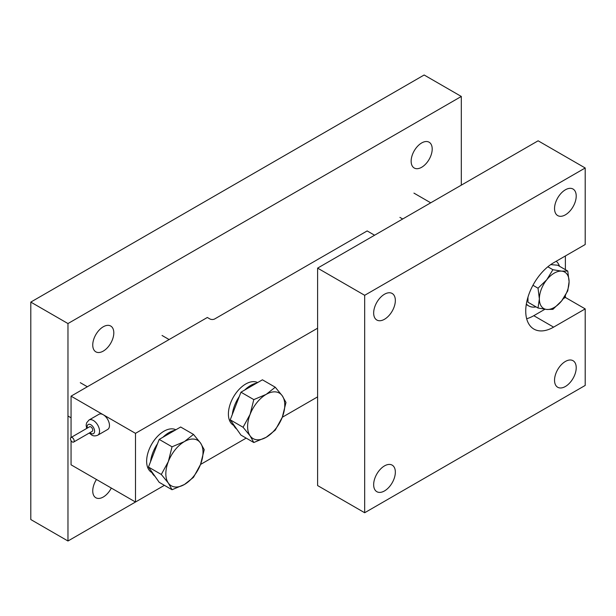 <?xml version="1.0" encoding="UTF-8"?>
<svg xmlns="http://www.w3.org/2000/svg" width="616" height="616" viewBox="0 0 616 616"><rect width="100%" height="100%" fill="white"/><g stroke="black" fill="none" stroke-linecap="round" stroke-linejoin="round"><path stroke-width="0.92" d="M103.272 351.097A14.892 8.601 120 0 0 113.005 337.968A14.892 8.601 120 0 0 110.718 326.033A14.892 8.601 120 0 0 103.272 326.773A14.892 8.601 120 0 0 93.547 339.901A14.892 8.601 120 0 0 95.827 351.828A14.892 8.601 120 0 0 103.272 351.097M421.667 167.275A14.892 8.601 120 0 0 431.4 154.146A14.892 8.601 120 0 0 429.113 142.211A14.892 8.601 120 0 0 421.667 142.951A14.892 8.601 120 0 0 411.942 156.079A14.892 8.601 120 0 0 414.222 168.006A14.892 8.601 120 0 0 421.667 167.275M96.473 479.494A14.892 8.601 120 0 0 95.827 497.743A14.892 8.601 120 0 0 103.272 497.012A14.892 8.601 120 0 0 111.311 488.057M461.315 185.154L461.315 96.458L67.968 323.554L30.8 302.094L30.8 519.542L67.968 541.002L164.403 485.323L135.489 502.017L135.489 433.348L317.602 328.205M67.968 323.554L67.968 541.002M200.516 464.472L246.169 438.115L200.516 464.472A26.28 15.177 -60 0 1 184.423 484.492A26.28 15.177 -60 0 1 168.33 483.052A26.28 15.177 -60 0 1 168.33 461.592L161.307 474.466L168.33 483.052L172.033 489.728L184.423 484.492L193.493 477.338L200.516 464.472L204.219 449.688L200.516 443.012A26.28 15.177 -60 0 1 200.516 464.472M282.282 417.263L317.602 396.873L282.282 417.263A26.28 15.177 -60 0 1 266.189 437.283A26.28 15.177 -60 0 1 250.096 435.843A26.28 15.177 -60 0 1 250.096 414.391L243.074 427.258L250.096 435.843L253.8 442.519L266.189 437.283L275.26 430.13L282.282 417.263L285.986 402.479L282.282 395.803A26.28 15.177 -60 0 1 282.282 417.263M461.315 96.458L424.147 74.998L30.8 302.094M384.5 319.265A15.331 8.847 120 0 0 394.517 305.752A15.331 8.847 120 0 0 392.169 293.47A15.331 8.847 120 0 0 384.5 294.232A15.331 8.847 120 0 0 374.49 307.738A15.331 8.847 120 0 0 376.838 320.027A15.331 8.847 120 0 0 384.5 319.265M565.38 386.502A15.331 8.847 120 0 0 575.39 372.996A15.331 8.847 120 0 0 573.042 360.707A15.331 8.847 120 0 0 565.38 361.469A15.331 8.847 120 0 0 555.363 374.975A15.331 8.847 120 0 0 557.711 387.264A15.331 8.847 120 0 0 565.38 386.502M565.38 214.838A15.331 8.847 120 0 0 575.39 201.324A15.331 8.847 120 0 0 573.042 189.043A15.331 8.847 120 0 0 565.38 189.805A15.331 8.847 120 0 0 555.363 203.311A15.331 8.847 120 0 0 557.711 215.592A15.331 8.847 120 0 0 565.38 214.838M384.5 490.929A15.331 8.847 120 0 0 394.517 477.423A15.331 8.847 120 0 0 392.169 465.134A15.331 8.847 120 0 0 384.5 465.896A15.331 8.847 120 0 0 374.49 479.402A15.331 8.847 120 0 0 376.838 491.691A15.331 8.847 120 0 0 384.5 490.929M526.657 318.734A39.424 22.761 120 0 0 533.787 315.692L553.607 327.135A39.424 22.761 120 0 1 533.895 329.083A39.424 22.761 120 0 1 527.858 297.497A39.424 22.761 120 0 1 553.607 262.762L585.2 244.521L585.2 167.983L364.68 295.303L317.602 268.122L317.602 485.562L364.68 512.743L585.2 385.431L585.2 308.893L565.38 297.451L565.38 295.457M364.68 295.303L364.68 512.743M565.38 269.654L565.38 255.963M585.2 167.983L538.122 140.802L317.602 268.122M553.607 327.135L585.2 308.893M533.787 315.692L544.937 309.247M563.355 298.621L565.38 297.451M72.303 441.934A2.626 1.517 -120 0 0 73.62 442.065A2.626 1.517 -120 0 0 74.02 439.955A2.626 1.517 -120 0 0 72.303 437.637A2.626 1.517 -120 0 0 70.986 437.514A2.626 1.517 -120 0 0 70.586 439.616A2.626 1.517 -120 0 0 72.303 441.934M73.62 442.065L92.2 431.331A2.626 1.517 -120 0 0 92.6 429.229A2.626 1.517 -120 0 0 90.883 426.911A2.626 1.517 -120 0 0 89.574 426.78L70.986 437.514M374.59 235.22L367.159 230.931L214.776 318.911A3.503 2.025 0 0 1 209.817 318.911L207.338 317.479L71.063 396.157L103.272 414.753A8.763 5.059 -120 0 0 98.891 414.322L88.981 420.043A8.763 5.059 60 0 1 93.362 420.474A8.763 5.059 60 0 1 99.084 428.197A8.763 5.059 60 0 1 97.744 435.212L107.654 429.491A8.763 5.059 -120 0 0 109.001 422.468A8.763 5.059 -120 0 0 103.272 414.753L135.489 433.348M71.063 440.671L71.063 464.818L135.489 502.017M71.063 396.157L71.063 437.468M551.074 264.356A21.021 12.135 -60 0 1 551.921 264.703M538.03 308.023L546.792 309.455L552.899 309.355L561.661 300.87L567.767 290.86L569.092 281.712L567.767 271.04L561.661 271.14A21.021 12.135 -60 0 1 569.092 281.712A21.021 12.135 -60 0 1 561.661 300.87A21.021 12.135 -60 0 1 546.792 309.455A21.021 12.135 -60 0 1 539.362 298.883L538.03 308.023L527.966 302.21L527.966 297.135M550.719 264.603L557.696 265.219L567.767 271.04M561.661 271.14A21.021 12.135 120 0 0 546.792 279.726L538.03 288.203L539.362 298.883A21.021 12.135 -60 0 1 546.792 279.726L552.899 269.708L561.661 271.14M547.84 266.79L552.899 269.708M532.948 285.27L538.03 288.203M526.349 303.942A26.28 15.177 120 0 0 528.697 305.906A26.28 15.177 120 0 0 536.043 306.876M559.497 266.258A26.28 15.177 120 0 0 556.217 261.253M257.627 382.575A24.532 14.16 120 0 0 245.745 383.999A24.532 14.16 120 0 0 229.722 405.613A24.532 14.16 120 0 0 233.479 425.263L233.718 425.402M175.86 429.783A24.532 14.16 120 0 0 163.979 431.2A24.532 14.16 120 0 0 147.956 452.822A24.532 14.16 120 0 0 151.713 472.472L151.952 472.611M154.986 476.322A26.28 15.177 -60 0 1 151.328 471.125M150.535 461.731A26.28 15.177 -60 0 1 157.496 443.79M162.947 437.237A26.28 15.177 -60 0 1 168.938 432.632A26.28 15.177 -60 0 1 174.921 430.322M172.033 489.728L159.197 482.32L148.471 467.051L159.197 439.4L180.657 427.011L193.493 434.419L184.423 441.572A26.28 15.177 -60 0 1 200.516 443.012L193.493 434.419M184.423 441.572A26.28 15.177 120 0 0 168.33 461.592L172.033 446.808L184.423 441.572M159.197 439.4L172.033 446.808M148.471 467.051L161.307 474.466M236.752 429.113A26.28 15.177 -60 0 1 233.094 423.916M232.301 414.522A26.28 15.177 -60 0 1 239.262 396.581M244.714 390.028A26.28 15.177 -60 0 1 250.704 385.423A26.28 15.177 -60 0 1 256.687 383.114M253.8 442.519L240.964 435.112L230.238 419.843L240.964 392.192L262.424 379.803L275.26 387.218L266.189 394.371A26.28 15.177 -60 0 1 282.282 395.803L275.26 387.218M266.189 394.371A26.28 15.177 120 0 0 250.096 414.391L253.8 399.607L266.189 394.371M240.964 392.192L253.8 399.607M230.238 419.843L243.074 427.258M89.921 432.648A5.259 3.034 -120 0 0 90.883 433.348A5.259 3.034 -120 0 0 94.602 431.2A5.259 3.034 -120 0 0 90.883 424.763A5.259 3.034 -120 0 0 87.295 428.097M97.744 435.212C95.211 436.197 93.17 436.113 91.615 434.95L89.258 433.033M88.981 420.043L86.617 422.838L86.148 425.125L86.633 428.482M399.915 217.394L402.695 218.996M413.937 193.116L430.73 202.81M526.264 304.497L528.697 305.906M67.968 416.031L71.063 417.817M80.288 382.682L87.341 386.756M162.054 335.474L169.107 339.547"/></g></svg>
